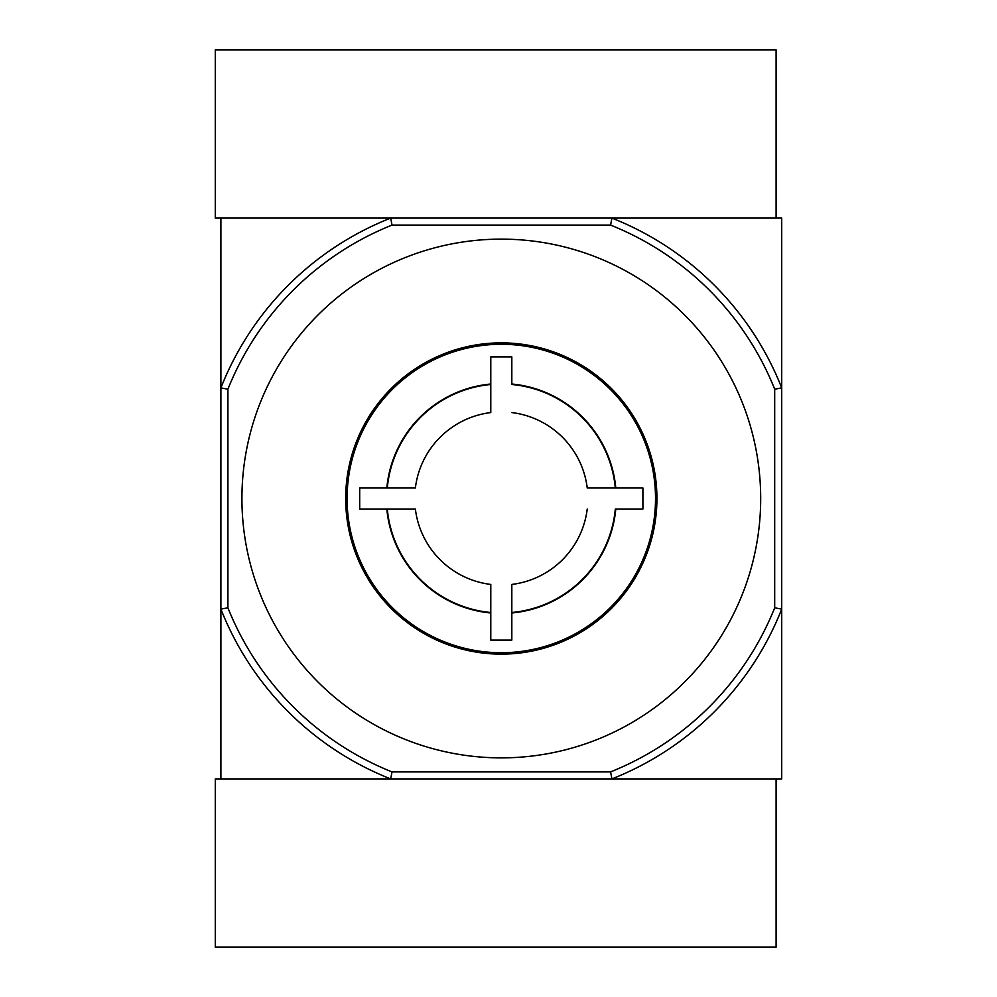 <?xml version="1.0" encoding="UTF-8"?>
<svg xmlns="http://www.w3.org/2000/svg" width="997" height="997" viewBox="0 0 997 997"><rect width="100%" height="100%" fill="white"/><g stroke="black" fill="none" stroke-linecap="round" stroke-linejoin="round"><path stroke-width="1.5" d="M587.233 509.018A86.577 86.577 0 0 1 511.822 584.429L511.822 612.507A114.493 114.493 0 0 0 615.311 509.018L642.915 509.018M415.375 487.982A86.577 86.577 0 0 1 490.786 412.571L490.786 384.493A114.493 114.493 0 0 0 387.297 487.982L415.375 487.982L359.693 487.982L359.693 509.018L415.375 509.018A86.577 86.577 0 0 0 490.786 584.429L490.786 612.507A114.493 114.493 0 0 1 387.297 509.018L410.776 509.018M511.822 412.571A86.577 86.577 0 0 1 587.233 487.982L615.311 487.982A114.493 114.493 0 0 0 511.822 384.493L511.822 356.889M511.822 584.429L511.822 640.099L490.786 640.099L490.786 584.429M490.786 412.571L490.786 356.889M490.786 356.901L511.822 356.901M642.903 487.982L642.903 509.018M587.233 487.982L642.915 487.982M615.785 509.018A114.967 114.967 0 0 1 511.822 612.981M386.824 487.982A114.967 114.967 0 0 1 490.786 384.019M511.822 384.019A114.967 114.967 0 0 1 615.785 487.982M760.686 498.5A259.37 259.37 0 0 0 501.304 239.13A259.37 259.37 0 0 0 241.922 498.5A259.37 259.37 0 0 0 501.304 757.87A259.37 259.37 0 0 0 760.686 498.5M227.902 389.216A294.427 294.427 0 0 1 392.02 225.098L610.588 225.098A294.427 294.427 0 0 1 774.694 389.216L774.694 607.784A294.427 294.427 0 0 1 610.588 771.89M227.914 389.216L227.914 607.784L220.898 609.117L220.898 778.906L390.687 778.906A301.443 301.443 0 0 1 220.898 609.117L220.898 387.883A301.443 301.443 0 0 1 390.687 218.094L220.898 218.094L220.898 387.883L227.914 389.216M774.694 389.216L781.71 387.883L781.71 218.094L611.921 218.094A301.443 301.443 0 0 1 781.71 387.883L781.71 609.117A301.443 301.443 0 0 1 611.921 778.906L610.588 771.902L392.02 771.902A294.427 294.427 0 0 1 227.902 607.784M774.694 607.784L781.71 609.117L781.71 778.906L390.687 778.906L392.02 771.902M610.588 225.098L611.921 218.094L390.687 218.094L392.02 225.098M656.923 498.5A155.632 155.632 0 0 0 501.304 342.868A155.632 155.632 0 0 0 345.685 498.5A155.632 155.632 0 0 0 501.304 654.132A155.632 155.632 0 0 0 656.923 498.5M490.786 612.981A114.967 114.967 0 0 1 386.824 509.018M347.081 498.5A154.223 154.223 0 0 1 578.41 364.939A154.223 154.223 0 0 1 578.41 632.061A154.223 154.223 0 0 1 347.081 498.5M611.921 218.094L776.102 218.094L776.102 49.85L215.29 49.85L215.29 218.094L390.687 218.094M390.687 778.906L215.29 778.906L215.29 947.15L776.102 947.15L776.102 778.906L611.921 778.906"/></g></svg>
